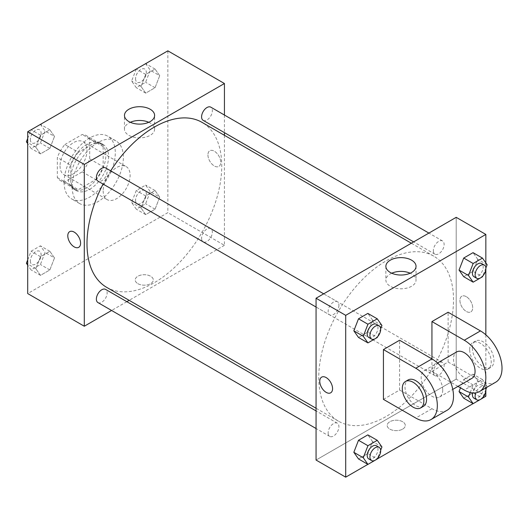 <?xml version="1.0" encoding="UTF-8"?>
<svg xmlns="http://www.w3.org/2000/svg" width="528" height="528" viewBox="0 0 528 528"><rect width="100%" height="100%" fill="white"/><g stroke="black" fill="none" stroke-linecap="round" stroke-linejoin="round"><path stroke-width="0.4" stroke-dasharray="2.64 1.98" d="M103.165 190.872A19.054 11.002 120 0 0 107.111 199.597A19.054 11.002 120 0 0 126.166 188.595A19.054 11.002 120 0 0 126.166 166.591A19.054 11.002 120 0 0 111.481 171.692A19.054 11.002 120 0 0 103.165 190.872M60.047 165.977A19.054 11.002 120 0 0 63.994 174.702A19.054 11.002 120 0 0 83.048 163.7A19.054 11.002 120 0 0 83.048 141.695A19.054 11.002 120 0 0 68.363 146.797A19.054 11.002 120 0 0 60.047 165.977M64.825 144.547L82.21 134.508A25.964 14.989 120 0 1 86.5 135.716A25.964 14.989 120 0 1 89.687 138.824L89.687 158.902A25.964 14.989 120 0 1 82.21 171.851L64.825 181.889A25.964 14.989 120 0 1 60.535 180.682A25.964 14.989 120 0 1 57.347 177.573L57.347 157.496A25.964 14.989 120 0 1 64.825 144.547L78.302 152.328L95.687 142.289L82.21 134.508M82.21 171.851L95.687 179.632L78.302 189.664L64.825 181.889M57.347 177.573L70.825 185.348L70.825 165.277L57.347 157.496M70.825 185.348A25.964 14.989 120 0 0 74.012 188.463A25.964 14.989 120 0 0 78.302 189.664M95.687 179.632A25.964 14.989 120 0 0 103.165 166.676L89.687 158.902M95.687 142.289A25.964 14.989 120 0 1 99.977 143.491A25.964 14.989 120 0 1 103.165 146.606L103.165 166.676M78.302 152.328A25.964 14.989 120 0 0 70.825 165.277M86.995 187.763A26.677 15.404 -60 0 1 73.656 189.083A26.677 15.404 -60 0 1 73.656 158.275A26.677 15.404 -60 0 1 100.333 142.87A26.677 15.404 -60 0 1 104.425 164.254A26.677 15.404 -60 0 1 86.995 187.763M89.687 189.314A26.677 15.404 120 0 0 107.118 165.805A26.677 15.404 120 0 0 103.026 144.428A26.677 15.404 120 0 0 82.467 151.576A26.677 15.404 120 0 0 70.825 178.424A26.677 15.404 120 0 0 76.349 190.641A26.677 15.404 120 0 0 89.687 189.314M103.165 146.606L89.687 138.824M64.086 182.312A36.208 20.902 120 0 0 71.584 198.891A36.208 20.902 120 0 0 107.791 177.982A36.208 20.902 120 0 0 107.791 136.178A36.208 20.902 120 0 0 79.893 145.88A36.208 20.902 120 0 0 64.086 182.312M72.171 186.985A36.208 20.902 120 0 0 79.669 203.557A36.208 20.902 120 0 0 115.876 182.655A36.208 20.902 120 0 0 115.876 140.844A36.208 20.902 120 0 0 87.978 150.546A36.208 20.902 120 0 0 72.171 186.985M159.713 197.182L155.047 209.213L145.708 214.606L141.042 207.966L145.708 195.934L155.047 190.542L159.713 197.182L155.047 209.213L145.708 214.606L141.042 207.966L145.708 195.934L155.047 190.542L159.713 197.182L150.282 191.737L145.616 203.768L136.277 209.161L131.611 202.514L136.277 190.489L145.616 185.097L150.282 191.737M159.713 75.695L155.047 87.727L145.708 93.119L141.042 86.473L145.708 74.448L155.047 69.056L159.713 75.695L155.047 87.727L145.708 93.119L141.042 86.473L145.708 74.448L155.047 69.056L159.713 75.695L150.282 70.25L145.616 82.282L136.277 87.674L131.611 81.028L136.25 69.082M167.845 50.84L167.845 212.659L27.707 293.561M54.503 257.928L49.837 269.96L40.498 275.345L35.831 268.706L40.498 256.674L49.837 251.288L54.503 257.928L49.837 269.96L40.498 275.345L35.831 268.706L40.498 256.674L49.837 251.288L54.503 257.928L45.071 252.483L40.405 264.508L31.066 269.9L27.707 265.115M54.503 136.442L49.837 148.467L40.498 153.859L35.831 147.22L40.498 135.188L49.837 129.796L54.503 136.442L49.837 148.467L40.498 153.859L35.831 147.22L40.498 135.188L49.837 129.796L54.503 136.442L45.071 130.997L40.405 143.022L31.066 148.414L27.707 143.629M224.433 135.307L224.433 245.329L167.845 212.659M224.433 245.329L129.155 300.34M126.845 301.673L111.599 310.471M137.861 283.648A9.049 5.227 0 0 0 147.728 284.777A9.049 5.227 0 0 0 153.311 279.952A9.049 5.227 0 0 0 144.263 274.725A9.049 5.227 0 0 0 135.208 279.952A9.049 5.227 0 0 0 137.861 283.648A9.049 5.227 0 0 0 147.728 284.777A9.049 5.227 0 0 0 153.311 279.946A9.049 5.227 0 0 0 144.263 274.718A9.049 5.227 0 0 0 135.208 279.946A9.049 5.227 0 0 0 137.861 283.642M106.729 287.39A95.278 55.011 120 0 0 202.006 232.379A95.278 55.011 120 0 0 202.006 122.357M110.689 170.854A95.278 55.011 120 0 0 103.066 184.061M224.433 115.038L224.433 132.647M203.161 120.364A7.623 4.402 120 0 0 210.784 115.962A7.623 4.402 120 0 0 210.784 107.158M201.584 238.359A7.623 4.402 120 0 0 203.161 241.85A7.623 4.402 120 0 0 210.784 237.448A7.623 4.402 120 0 0 210.784 228.644A7.623 4.402 120 0 0 204.91 230.69A7.623 4.402 120 0 0 201.584 238.359M97.951 302.59A7.623 4.402 120 0 0 105.574 298.188A7.623 4.402 120 0 0 105.574 289.39M105.574 167.904A7.623 4.402 -60 0 1 107.151 171.389A7.623 4.402 -60 0 1 103.825 179.065A7.623 4.402 -60 0 1 97.951 181.104M207.933 154.895A9.049 5.227 -120 0 0 211.88 164.003A9.049 5.227 -120 0 0 218.856 166.426A9.049 5.227 -120 0 0 218.856 155.978A9.049 5.227 -120 0 0 209.807 150.751A9.049 5.227 -120 0 0 207.933 154.895A9.049 5.227 -120 0 0 211.88 164.003A9.049 5.227 -120 0 0 218.856 166.426A9.049 5.227 -120 0 0 218.856 155.978A9.049 5.227 -120 0 0 209.801 150.751A9.049 5.227 -120 0 0 207.926 154.895M69.67 231.653L69.67 231.653A9.049 5.227 60 0 1 76.646 234.082A9.049 5.227 60 0 1 80.599 243.19A9.049 5.227 60 0 1 78.718 247.335L78.718 247.335M148.771 122.291A15.074 8.705 180 0 1 154.618 129.175A15.074 8.705 180 0 1 145.312 137.221A15.074 8.705 180 0 1 128.885 135.333A15.074 8.705 180 0 1 124.469 129.175A15.074 8.705 180 0 1 130.317 122.291M318.76 377.579A95.278 55.011 120 0 0 338.494 421.199A95.278 55.011 120 0 0 433.772 366.188A95.278 55.011 120 0 0 433.772 256.166A95.278 55.011 120 0 0 360.347 281.695A95.278 55.011 120 0 0 318.76 377.579M338.917 305.197A7.623 4.402 -60 0 1 335.59 312.873A7.623 4.402 -60 0 1 329.716 314.912A7.623 4.402 -60 0 1 329.716 306.108A7.623 4.402 -60 0 1 337.339 301.712A7.623 4.402 -60 0 1 338.917 305.197M433.349 372.167A7.623 4.402 120 0 0 434.927 375.659A7.623 4.402 120 0 0 442.55 371.257A7.623 4.402 120 0 0 442.55 362.452A7.623 4.402 120 0 0 436.676 364.498A7.623 4.402 120 0 0 433.349 372.167M328.139 432.907A7.623 4.402 120 0 0 329.716 436.399A7.623 4.402 120 0 0 337.339 431.996A7.623 4.402 120 0 0 337.339 423.199A7.623 4.402 120 0 0 331.465 425.238A7.623 4.402 120 0 0 328.139 432.907M433.349 250.681A7.623 4.402 120 0 0 434.927 254.173A7.623 4.402 120 0 0 442.55 249.77A7.623 4.402 120 0 0 442.55 240.966A7.623 4.402 120 0 0 436.676 243.012A7.623 4.402 120 0 0 433.349 250.681M456.199 379.137L316.061 460.046L456.199 379.137L456.199 217.325L456.199 379.137L485.846 396.251M27.707 138.409L31.04 129.822M40.405 124.351L45.071 130.997M30.347 139.498A7.623 4.402 120 0 0 31.924 142.982A7.623 4.402 120 0 0 39.547 138.587A7.623 4.402 120 0 0 39.547 129.782A7.623 4.402 120 0 0 33.673 131.822A7.623 4.402 120 0 0 30.347 139.498M49.837 148.467L40.405 143.022M40.498 153.859L31.066 148.414M35.831 147.22L27.707 142.527M40.498 135.188L31.119 129.776M49.837 129.796L40.458 124.384M30.327 139.484A7.623 4.402 120 0 0 31.904 142.969A7.623 4.402 120 0 0 39.527 138.574A7.623 4.402 120 0 0 39.527 129.769A7.623 4.402 120 0 0 33.653 131.809A7.623 4.402 120 0 0 30.327 139.484M145.616 63.611L150.282 70.25M135.557 78.751A7.623 4.402 120 0 0 137.135 82.243A7.623 4.402 120 0 0 144.758 77.84A7.623 4.402 120 0 0 144.758 69.043A7.623 4.402 120 0 0 138.884 71.082A7.623 4.402 120 0 0 135.557 78.751M155.047 87.727L145.616 82.282M145.708 93.119L136.277 87.674M141.042 86.473L131.611 81.028M145.708 74.448L136.33 69.029M155.047 69.056L145.669 63.644M135.538 78.738A7.623 4.402 120 0 0 137.115 82.229A7.623 4.402 120 0 0 144.738 77.827A7.623 4.402 120 0 0 144.738 69.029A7.623 4.402 120 0 0 138.864 71.069A7.623 4.402 120 0 0 135.538 78.738M27.707 259.895L31.066 251.229L40.405 245.837L45.071 252.483M30.347 260.984A7.623 4.402 120 0 0 31.924 264.469A7.623 4.402 120 0 0 39.547 260.073A7.623 4.402 120 0 0 39.547 251.269A7.623 4.402 120 0 0 33.673 253.315A7.623 4.402 120 0 0 30.347 260.984M49.837 269.96L40.405 264.508M40.498 275.345L31.066 269.9M35.831 268.706L27.707 264.013M40.498 256.674L31.066 251.229M49.837 251.288L40.405 245.837M30.327 260.971A7.623 4.402 120 0 0 31.904 264.462A7.623 4.402 120 0 0 39.527 260.06A7.623 4.402 120 0 0 39.527 251.255A7.623 4.402 120 0 0 33.653 253.301A7.623 4.402 120 0 0 30.327 260.971M135.557 200.237A7.623 4.402 120 0 0 137.135 203.729A7.623 4.402 120 0 0 144.758 199.327A7.623 4.402 120 0 0 144.758 190.529A7.623 4.402 120 0 0 138.884 192.568A7.623 4.402 120 0 0 135.557 200.237M155.047 209.213L145.616 203.768M145.708 214.606L136.277 209.161M141.042 207.966L131.611 202.514M145.708 195.934L136.277 190.489M155.047 190.542L145.616 185.097M135.538 200.224A7.623 4.402 120 0 0 137.115 203.716A7.623 4.402 120 0 0 144.738 199.313A7.623 4.402 120 0 0 144.738 190.516A7.623 4.402 120 0 0 138.864 192.555A7.623 4.402 120 0 0 135.538 200.224M380.668 328.766L377.56 336.772M368.795 337.471A7.623 4.402 120 0 0 376.411 333.076A7.623 4.402 120 0 0 376.411 324.271M381.942 325.486L372.504 320.034L367.838 332.066L358.505 337.458L367.838 332.066L377.269 337.511M372.504 320.034L367.838 313.394L372.504 320.034L367.838 332.066M485.879 268.019L482.77 276.032M474.005 276.731A7.623 4.402 120 0 0 481.622 272.329A7.623 4.402 120 0 0 481.622 263.531M487.146 264.739L477.715 259.294L473.048 271.326L463.716 276.712L473.048 271.326L482.48 276.771M477.715 259.294L473.048 252.655L477.715 259.294L473.048 271.326M380.668 450.252L377.56 458.264M368.795 458.957A7.623 4.402 120 0 0 376.411 454.562A7.623 4.402 120 0 0 376.411 445.757M381.942 446.972L372.504 441.527L367.838 453.552L358.505 458.944L367.838 453.552L377.269 458.997M372.504 441.527L367.838 434.881L372.504 441.527L367.838 453.552M470.23 392.495L473.147 384.978L482.48 379.586L487.146 386.225L486.691 387.407M485.879 389.506L482.77 397.518M474.005 398.218A7.623 4.402 120 0 0 481.622 393.815A7.623 4.402 120 0 0 481.622 385.018A7.623 4.402 120 0 0 472.633 392.905M487.146 386.225L477.715 380.78L473.048 392.812L463.716 398.204L473.048 392.812L482.48 398.257M473.147 384.978L463.716 379.533L460.489 387.836L463.716 379.533L473.048 374.141L477.715 380.78L473.048 392.812M482.48 379.586L473.048 374.141L477.715 380.78M485.549 388.06A7.623 4.402 120 0 0 484.321 386.569A7.623 4.402 120 0 0 475.814 392.825M330.693 392.812L330.693 392.812A9.049 5.227 -120 0 0 330.7 382.358A9.049 5.227 -120 0 0 321.644 377.131L321.644 377.131M391.73 273.214A15.074 8.705 0 0 0 385.876 280.097A15.074 8.705 0 0 0 400.957 288.803A15.074 8.705 0 0 0 416.031 280.097A15.074 8.705 0 0 0 411.616 273.946A15.074 8.705 0 0 0 410.183 273.214M466.303 296.677A9.049 5.227 -120 0 0 461.782 296.228A9.049 5.227 -120 0 0 461.782 306.676A9.049 5.227 -120 0 0 470.831 311.903A9.049 5.227 -120 0 0 472.217 304.649A9.049 5.227 -120 0 0 466.303 296.677A9.049 5.227 60 0 1 472.217 304.649A9.049 5.227 60 0 1 470.831 311.903A9.049 5.227 60 0 1 461.776 306.676A9.049 5.227 60 0 1 461.776 296.228A9.049 5.227 60 0 1 466.303 296.677M485.846 262.885L485.846 269.485M485.846 334.805L485.846 390.971M402.64 429.119A9.049 5.227 0 0 0 405.286 425.429A9.049 5.227 0 0 0 396.238 420.202A9.049 5.227 0 0 0 387.182 425.429A9.049 5.227 0 0 0 392.773 430.254A9.049 5.227 0 0 0 402.64 429.119A9.049 5.227 180 0 1 392.773 430.254A9.049 5.227 180 0 1 387.182 425.423A9.049 5.227 180 0 1 396.238 420.196A9.049 5.227 180 0 1 405.286 425.423A9.049 5.227 180 0 1 402.64 429.119M482.513 398.178L473.095 403.616M377.302 458.918L367.884 464.356M463.716 379.533L473.048 374.141M495.7 382.206A30.492 17.602 60 0 1 480.454 380.695L448.114 362.023L431.944 371.356L431.944 358.908M448.114 362.023L448.114 312.233M383.434 399.366L399.604 390.027L399.604 340.237M442.728 390.027A15.246 8.804 60 0 1 439.567 397.01A15.246 8.804 60 0 1 424.321 388.205A15.246 8.804 60 0 1 424.321 370.603A15.246 8.804 60 0 1 436.069 374.689A15.246 8.804 60 0 1 442.728 390.027M399.604 390.027L431.944 408.698A30.492 17.602 -120 0 0 447.19 410.21M471.907 378.338A15.246 8.804 60 0 1 456.661 369.534A15.246 8.804 60 0 1 456.661 351.932M457.967 386.384L431.944 371.356M423.397 406.342A15.246 8.804 60 0 1 408.151 397.544A15.246 8.804 60 0 1 408.151 379.936M469.676 349.576A15.246 8.804 60 0 1 472.831 342.599A15.246 8.804 60 0 1 488.077 351.397A15.246 8.804 60 0 1 488.077 368.999A15.246 8.804 60 0 1 476.329 364.914A15.246 8.804 60 0 1 469.676 349.576M472.369 348.018A15.246 8.804 -120 0 0 479.021 363.363A15.246 8.804 -120 0 0 490.769 367.448A15.246 8.804 -120 0 0 490.769 349.84A15.246 8.804 -120 0 0 475.53 341.042A15.246 8.804 -120 0 0 472.369 348.018M431.944 408.698L415.774 418.037M480.454 380.695L464.284 390.027M63.994 174.702L107.111 199.597M83.048 141.695L126.166 166.591M103.026 144.428L100.333 142.87M76.349 190.641L73.656 189.083M99.977 143.491L86.5 135.716M74.012 188.463L60.535 180.682M115.876 140.844L107.791 136.178M79.669 203.557L71.584 198.891M154.618 129.175L154.618 115.408M124.469 129.175L124.469 115.408M433.772 256.166L411.345 243.217M338.494 421.199L316.061 408.25M316.061 307.032L329.716 314.912M323.684 293.825L337.339 301.712M442.55 362.452L210.784 228.644M434.927 375.659L203.161 241.85M337.339 423.199L316.061 410.916M329.716 436.399L316.061 428.518M442.55 240.966L428.894 233.086M434.927 254.173L413.648 241.89M484.321 386.569L481.622 385.018M385.876 266.33L385.876 280.097M416.031 266.33L416.031 280.097M439.567 397.01L452.773 389.387M424.321 370.603L437.527 362.98M475.53 341.042L472.831 342.599M490.769 367.448L488.077 368.999"/><path stroke-width="0.79" d="M111.599 310.471L84.295 326.238L27.707 293.561L27.707 131.749L167.845 50.84L224.433 83.516L224.433 115.038M129.155 300.34L126.845 301.673M103.066 184.061A95.278 55.011 120 0 0 86.995 243.771A95.278 55.011 120 0 0 106.729 287.39L316.061 408.25M411.345 243.217L202.006 122.357A95.278 55.011 120 0 0 110.689 170.854M224.433 132.647L224.433 135.307M84.295 326.238L84.295 164.419L224.433 83.516M428.894 233.086L210.784 107.158A7.623 4.402 120 0 0 204.91 109.204A7.623 4.402 120 0 0 201.584 116.873A7.623 4.402 120 0 0 203.161 120.364L413.648 241.89M316.061 410.916L105.574 289.39A7.623 4.402 120 0 0 99.7 291.43A7.623 4.402 120 0 0 96.373 299.105A7.623 4.402 120 0 0 97.951 302.59L316.061 428.518M316.061 307.032L97.951 181.104A7.623 4.402 -60 0 1 97.951 172.3A7.623 4.402 -60 0 1 105.574 167.904L323.684 293.825M84.295 164.419L27.707 131.749M128.885 121.565A15.074 8.705 180 0 1 124.469 115.408A15.074 8.705 180 0 1 139.544 106.709A15.074 8.705 180 0 1 154.618 115.408A15.074 8.705 180 0 1 145.312 123.453A15.074 8.705 180 0 1 128.885 121.565M80.593 243.19A9.049 5.227 60 0 1 78.718 247.335A9.049 5.227 60 0 1 69.67 242.108A9.049 5.227 60 0 1 69.67 231.653A9.049 5.227 60 0 1 76.646 234.082A9.049 5.227 60 0 1 80.593 243.19M78.718 247.335A9.049 5.227 60 0 1 69.67 242.108A9.049 5.227 60 0 1 69.67 231.653M130.317 122.291A15.074 8.705 180 0 1 148.771 122.291M367.884 464.356L345.708 477.16L316.061 460.046L316.061 298.228L456.199 217.325L485.846 234.439L485.846 262.885M27.707 143.629L26.4 141.775L27.707 138.409M31.04 129.822L40.458 124.384M27.707 142.527L26.4 141.775M136.25 69.082L145.669 63.644M27.707 265.115L26.4 263.261L27.707 259.895M27.707 264.013L26.4 263.261M377.56 336.772L377.269 337.511L367.937 342.903L363.271 336.263L367.937 324.232L377.269 318.839L381.942 325.486L380.668 328.766M379.111 325.829L376.411 324.271A7.623 4.402 120 0 0 370.544 326.311A7.623 4.402 120 0 0 367.211 333.986A7.623 4.402 120 0 0 368.795 337.471L371.488 339.029A7.623 4.402 120 0 0 379.111 334.627A7.623 4.402 120 0 0 379.111 325.829A7.623 4.402 120 0 0 373.237 327.868A7.623 4.402 120 0 0 369.91 335.537A7.623 4.402 120 0 0 371.488 339.029M367.937 342.903L358.505 337.458L353.833 330.818L358.505 318.787L367.838 313.394L377.269 318.839M363.271 336.263L353.833 330.818L358.505 318.787L367.838 313.394M367.937 324.232L358.505 318.787M482.77 276.032L482.48 276.771L473.147 282.163L468.481 275.517L473.147 263.492L482.48 258.1L487.146 264.739L485.879 268.019M484.321 265.082L481.622 263.531A7.623 4.402 120 0 0 475.748 265.571A7.623 4.402 120 0 0 472.421 273.24A7.623 4.402 120 0 0 474.005 276.731L476.698 278.289A7.623 4.402 120 0 0 484.321 273.887A7.623 4.402 120 0 0 484.321 265.082A7.623 4.402 120 0 0 478.447 267.128A7.623 4.402 120 0 0 475.121 274.798A7.623 4.402 120 0 0 476.698 278.289M473.147 282.163L463.716 276.712L459.043 270.072L463.716 258.04L473.048 252.655L482.48 258.1M468.481 275.517L459.043 270.072L463.716 258.04L473.048 252.655M473.147 263.492L463.716 258.04M377.56 458.264L377.269 458.997L367.937 464.389L363.271 457.75L367.937 445.718L377.269 440.326L381.942 446.972L380.668 450.252M379.111 447.315L376.411 445.757A7.623 4.402 120 0 0 370.544 447.803A7.623 4.402 120 0 0 367.211 455.473A7.623 4.402 120 0 0 368.795 458.957L371.488 460.515A7.623 4.402 120 0 0 379.111 456.113A7.623 4.402 120 0 0 379.111 447.315A7.623 4.402 120 0 0 373.237 449.354A7.623 4.402 120 0 0 369.91 457.03A7.623 4.402 120 0 0 371.488 460.515M367.937 464.389L358.505 458.944L353.833 452.305L358.505 440.273L367.838 434.881L377.269 440.326M363.271 457.75L353.833 452.305L358.505 440.273L367.838 434.881M367.937 445.718L358.505 440.273M486.691 387.407L485.879 389.506M482.77 397.518L482.48 398.257L473.147 403.649L468.481 397.003L470.23 392.495M472.633 392.905A7.623 4.402 120 0 0 472.421 394.726A7.623 4.402 120 0 0 474.005 398.218L476.698 399.775A7.623 4.402 120 0 0 483.43 396.713A7.623 4.402 120 0 0 485.549 388.06M473.147 403.649L463.716 398.204L459.043 391.558L460.489 387.836L459.043 391.558L468.481 397.003M475.814 392.825A7.623 4.402 120 0 0 475.121 396.284A7.623 4.402 120 0 0 476.698 399.775M326.172 392.363A9.049 5.227 -120 0 0 330.693 392.812A9.049 5.227 60 0 1 326.165 392.363A9.049 5.227 60 0 1 320.252 384.384A9.049 5.227 60 0 1 321.644 377.131A9.049 5.227 -120 0 0 320.258 384.384A9.049 5.227 -120 0 0 326.172 392.363M321.644 377.131A9.049 5.227 60 0 1 330.693 382.358A9.049 5.227 60 0 1 330.693 392.812M345.708 477.16L345.708 315.341L316.061 298.228L456.199 217.325M316.061 460.046L316.061 298.228M411.616 260.179A15.074 8.705 180 0 1 416.031 266.33A15.074 8.705 180 0 1 400.957 275.035A15.074 8.705 180 0 1 385.876 266.33A15.074 8.705 180 0 1 395.182 258.291A15.074 8.705 180 0 1 411.616 260.179M345.708 315.341L485.846 234.439M410.183 273.214A15.074 8.705 0 0 0 391.73 273.214M485.846 269.485L485.846 334.805M485.846 390.971L485.846 396.251L482.513 398.178M473.095 403.616L377.302 458.918M463.716 398.204L459.043 391.558M463.716 276.712L459.043 270.072M358.505 337.458L353.833 330.818M358.505 458.944L353.833 452.305M383.434 349.576L415.774 368.247A30.492 17.602 60 0 1 435.692 395.116A30.492 17.602 60 0 1 431.02 419.549A30.492 17.602 60 0 1 415.774 418.037L383.434 399.366L383.434 349.576L399.604 340.237L431.944 358.908L431.944 321.565L448.114 312.233L480.454 330.904A30.492 17.602 60 0 1 500.372 357.773A30.492 17.602 60 0 1 495.7 382.206L479.53 391.538A30.492 17.602 60 0 1 464.284 390.027L457.967 386.384M431.02 419.549L447.19 410.21A30.492 17.602 -120 0 0 451.862 385.777A30.492 17.602 -120 0 0 431.944 358.908L415.774 368.247M437.527 362.98L456.661 351.932A15.246 8.804 60 0 1 468.409 356.017A15.246 8.804 60 0 1 475.068 371.356A15.246 8.804 60 0 1 471.907 378.338L452.773 389.387M480.454 330.904L464.284 340.237L431.944 321.565M464.284 340.237A30.492 17.602 60 0 1 484.202 367.105A30.492 17.602 60 0 1 479.53 391.538M405.458 381.493L408.151 379.936A15.246 8.804 60 0 1 419.899 384.021A15.246 8.804 60 0 1 426.558 399.366A15.246 8.804 60 0 1 423.397 406.342L420.704 407.9A15.246 8.804 60 0 1 405.458 399.095A15.246 8.804 60 0 1 405.458 381.493A15.246 8.804 60 0 1 417.206 385.579A15.246 8.804 60 0 1 423.859 400.917A15.246 8.804 60 0 1 420.704 407.9"/></g></svg>
